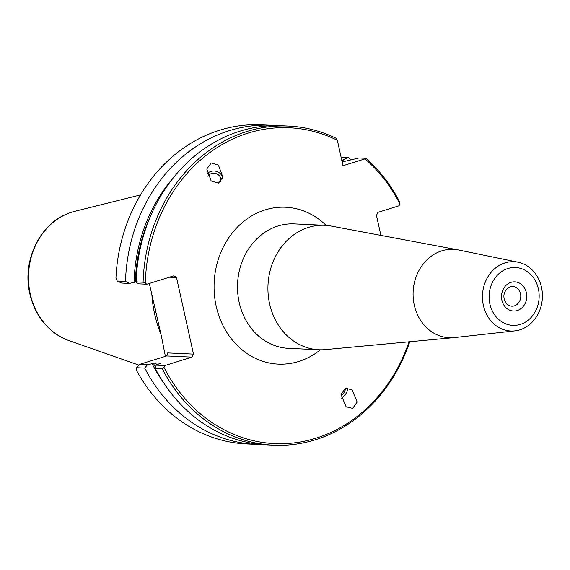 <?xml version="1.0" encoding="UTF-8"?>
<svg xmlns="http://www.w3.org/2000/svg" width="570" height="570" viewBox="0 0 570 570"><rect width="100%" height="100%" fill="white"/><g stroke="black" fill="none" stroke-linecap="round" stroke-linejoin="round"><path stroke-width="0.85" d="M508.205 305.05A9.833 8.5 92.7 0 0 511.817 306.176A9.833 8.5 92.7 0 0 520.51 293.785A9.833 8.5 92.7 0 0 512.729 286.525A9.833 8.5 92.7 0 0 509.024 287.316C504.714 290.422 503.118 294.334 504.236 299.065C505.839 303.048 507.165 305.043 508.205 305.05M483.381 305.392A34.692 29.982 92.7 0 0 514.895 330.878A34.692 29.982 92.7 0 0 540.353 308.612A34.692 29.982 92.7 0 0 541.5 287.323A34.692 29.982 92.7 0 0 541.365 286.738A34.692 29.982 92.7 0 0 518.08 262.214A34.692 29.982 92.7 0 0 483.381 305.392M514.895 330.878L454.482 337.568A44.261 38.254 -87.3 0 1 449.295 337.739A44.261 38.254 -87.3 0 1 414.269 305.057A44.261 38.254 -87.3 0 1 453.399 249.311A44.261 38.254 -87.3 0 1 458.544 249.959L518.08 262.214M453.898 337.632A44.261 38.254 -87.3 0 1 449.295 337.739A44.261 38.254 -87.3 0 1 414.269 305.057A44.261 38.254 -87.3 0 1 453.392 249.311A44.261 38.254 -87.3 0 1 457.974 249.845M453.756 337.639L325.37 349.588A62.287 53.837 -87.3 0 1 318.887 349.738A62.287 53.837 -87.3 0 1 269.596 303.746A62.287 53.837 -87.3 0 1 324.658 225.292A62.287 53.837 -87.3 0 1 331.099 226.041L457.831 249.824M318.887 349.738L288.463 348.327A62.287 53.837 -87.3 0 1 275.381 345.826A62.287 53.837 -87.3 0 1 239.165 302.335A62.287 53.837 -87.3 0 1 280.974 225.164A62.287 53.837 -87.3 0 1 294.234 223.882L324.658 225.292M165.378 356.35L161.652 337.355L149.326 283.454M160.982 334.319A114.499 98.959 -87.3 0 1 154.648 314.041A114.499 98.959 -87.3 0 1 151.755 292.702M207.067 173.928A8.522 7.317 -172 0 1 209.981 171.77A8.522 7.317 -172 0 1 222.564 178.446M218.403 183.134L222.856 177.071L218.431 165.108L211.221 162.97L206.768 169.034L211.192 180.996L218.403 183.134M207.851 176.237A6.883 5.914 -172 0 1 210.651 173.864A6.883 5.914 -172 0 1 217.797 174.42A6.883 5.914 -172 0 1 220.768 180.141A6.883 5.914 -172 0 1 219.835 182.45M345.491 388.206L341.01 394.533L346.104 406.766L352.673 408.369L357.162 402.042L352.068 389.802L345.491 388.206M140.512 194.912L74.791 211.313A66.811 57.741 92.7 0 0 68.065 213.493A66.811 57.741 92.7 0 0 30.281 293.999A66.811 57.741 92.7 0 0 62.301 337.746A66.811 57.741 92.7 0 0 68.799 340.532L138.895 365.121M380.888 235.382L376.449 215.353L377.981 212.339L399.014 205.798L399.926 204.003A158.104 136.643 92.7 0 0 365.028 158.866L342.983 165.72L337.355 140.32A158.104 136.643 92.7 0 0 145.314 283.19L146.853 284.223L173.928 275.802L176.515 277.533L169.418 277.205M409.766 341.736A159.743 138.061 -87.3 0 1 273.728 445.206A159.743 138.061 -87.3 0 1 162.322 368.918L163.968 367.337L164.88 365.541L191.955 357.119L193.494 354.105L176.515 277.533M163.968 367.337A158.104 136.643 92.7 0 0 292.382 443.089A158.104 136.643 92.7 0 0 409.06 341.801M164.88 365.541L156.109 365.135L155.375 368.598L162.322 368.918M155.375 368.598A159.743 138.061 92.7 0 0 266.781 444.878L273.728 445.206M347.899 387.992A8.522 3.969 -52.1 0 1 341.209 398.572M342 161.267L344.565 161.388L359 157.961L365.947 158.289A159.743 138.061 -87.3 0 1 399.926 202.343L399.926 204.003M145.314 283.19L143.099 282.221A159.743 138.061 -87.3 0 1 288.52 126.063A159.743 138.061 -87.3 0 1 336.086 138.275L337.355 140.32M146.853 284.223L138.083 283.81L136.152 281.894L143.099 282.221M156.109 365.135L160.555 363.176M163.526 382.598A152.311 131.642 -87.3 0 1 152.083 363.71L155.646 362.898L160.341 363.111A149.169 128.92 92.7 0 0 160.448 363.311M125.5 281.402A159.743 138.061 -87.3 0 1 270.921 125.243L261.26 124.794A159.743 138.061 92.7 0 0 115.945 278.046L117.235 281.017L125.5 281.402L129.426 283.411L134.05 282.385A152.311 131.642 -87.3 0 1 173.002 178.203M117.235 281.017L121.567 283.048L129.426 283.411M151.264 214.413A150.808 130.338 92.7 0 0 135.368 281.979L134.05 282.385M341.081 157.135L348.348 157.47A159.743 138.061 -87.3 0 1 350.97 159.849M348.348 157.47L342.513 160.056A152.311 131.642 -87.3 0 1 344.095 161.367M341.779 160.284L342.513 160.056M288.52 126.063L281.58 125.742A159.743 138.061 92.7 0 0 136.152 281.894M270.921 125.243A159.743 138.061 -87.3 0 1 276.243 125.614M191.955 357.119L166.668 355.951L167.694 352.908L193.494 354.105M261.459 444.514A159.743 138.061 -87.3 0 1 256.13 444.386A159.743 138.061 -87.3 0 1 144.723 368.106L136.458 367.721L139.593 364.373L166.668 355.951M139.593 364.373L147.459 364.736L152.083 363.71M144.723 368.106L147.459 364.736M365.028 158.866L365.947 158.289M136.458 367.721L136.358 370.122A159.743 138.061 92.7 0 0 246.461 443.937L256.13 444.386M345.584 388.177A6.883 3.206 -52.1 0 1 340.931 395.993M320.361 349.788A78.517 67.858 -87.3 0 1 216.172 306.126A78.517 67.858 -87.3 0 1 246.112 219.571A78.517 67.858 -87.3 0 1 326.126 225.385M526.374 292.631A14.606 12.625 -87.3 0 1 517.268 310.536A14.606 12.625 -87.3 0 1 501.906 300.24A14.606 12.625 -87.3 0 1 511.019 282.342A14.606 12.625 -87.3 0 1 526.374 292.631M538.394 288.897A28.949 25.023 -87.3 0 1 520.339 324.38A28.949 25.023 -87.3 0 1 489.886 303.981A28.949 25.023 -87.3 0 1 507.948 268.491A28.949 25.023 -87.3 0 1 538.394 288.897M157.976 320.782A113.672 98.24 -87.3 0 1 156.237 313.87A113.672 98.24 -87.3 0 1 154.89 306.838M62.251 337.725A66.761 57.698 -87.3 0 1 62.201 337.697A66.761 57.698 -87.3 0 1 30.21 293.985A66.761 57.698 -87.3 0 1 67.958 213.529A66.761 57.698 -87.3 0 1 68.015 213.515M155.646 362.898A149.169 128.92 92.7 0 0 156.686 364.857M153.394 363.304A150.808 130.338 92.7 0 0 155.617 367.458M540.353 308.612C542.668 301.623 543.046 294.526 541.5 287.323L541.365 286.738M62.301 337.746L62.201 337.697C45.443 328.584 34.649 313.928 29.818 293.735C21.995 261.409 39.323 224.245 67.958 213.529L68.065 213.493"/></g></svg>

